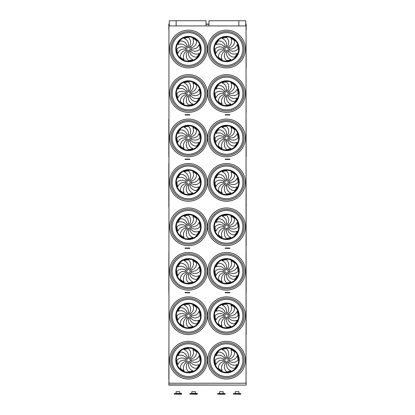 <?xml version="1.0" encoding="UTF-8"?>
<svg xmlns="http://www.w3.org/2000/svg" width="415" height="415" viewBox="0 0 415 415"><rect width="100%" height="100%" fill="white"/><g stroke="black" fill="none" stroke-linecap="round" stroke-linejoin="round"><path stroke-width="0.62" d="M246.054 383.221L168.947 383.221L168.947 25.927L246.054 25.927L246.054 383.221M225.667 292.793L229.91 292.793L229.91 292.456L225.184 292.456L225.184 292.793L225.667 292.793L225.667 292.456M185.095 292.793L185.095 292.456L189.821 292.456L189.821 292.793L185.095 292.793M186.553 248.346L185.095 248.346L185.095 248.004L189.339 248.004L189.339 248.346L186.553 248.346L186.553 248.004M225.667 248.346L229.91 248.346L229.91 248.004L225.184 248.004L225.184 248.346L225.667 248.346L225.667 248.004M225.667 114.997L229.91 114.997L229.91 114.654L225.184 114.654L225.184 114.997L225.667 114.997L225.667 114.654M225.667 159.443L229.91 159.443L229.91 159.106L225.184 159.106L225.184 159.443L225.667 159.443L225.667 159.106M186.553 159.443L185.095 159.443L185.095 159.106L189.339 159.106L189.339 159.443L186.553 159.443L186.553 159.106M186.553 114.997L185.095 114.997L185.095 114.654L189.339 114.654L189.339 114.997L186.553 114.997L186.553 114.654M245.716 24.06L246.183 24.06L246.183 29.486M169.289 24.06L168.822 24.06L168.822 29.486M246.054 112.958L246.054 118.389M246.183 201.861L246.183 207.287M246.183 290.759L246.054 296.191M168.947 379.658L168.822 385.089L246.183 385.089L168.822 384.887M246.054 379.658L246.183 384.887M168.947 67.78L168.947 30.098M246.188 67.837L246.054 30.093M188.467 50.729A1.696 1.696 0 0 0 189.935 48.181A1.696 1.696 0 0 0 186.999 48.181A1.696 1.696 0 0 0 188.467 50.729M187.222 46.62A6.547 6.547 0 0 0 180.359 40.924A11.464 11.464 0 0 0 177.874 44.644A6.547 6.547 0 0 1 186.392 47.279A2.713 2.713 0 0 1 187.222 46.62M188.239 46.324A2.713 2.713 0 0 1 189.292 46.444A6.547 6.547 0 0 0 188.467 37.568A11.464 11.464 0 0 0 184.078 38.439A6.547 6.547 0 0 1 188.239 46.324M190.22 46.957A2.713 2.713 0 0 1 190.879 47.787A6.547 6.547 0 0 0 196.575 40.924A11.464 11.464 0 0 0 192.856 38.439A6.547 6.547 0 0 1 190.22 46.957M191.17 48.804A2.713 2.713 0 0 1 191.05 49.857A6.547 6.547 0 0 0 199.931 49.032A11.464 11.464 0 0 0 199.06 44.644A6.547 6.547 0 0 1 191.17 48.804M190.537 50.786A2.713 2.713 0 0 1 189.712 51.444A6.547 6.547 0 0 0 196.575 57.14A11.464 11.464 0 0 0 199.06 53.421A6.547 6.547 0 0 1 190.537 50.786M188.69 51.735A2.713 2.713 0 0 1 187.642 51.616A6.547 6.547 0 0 0 188.467 60.497A11.464 11.464 0 0 0 192.856 59.625A6.547 6.547 0 0 1 188.69 51.735M186.714 51.102A2.713 2.713 0 0 1 186.055 50.277A6.547 6.547 0 0 0 180.359 57.14A11.464 11.464 0 0 0 184.078 59.625A6.547 6.547 0 0 1 186.714 51.102M185.759 49.255A2.713 2.713 0 0 1 185.879 48.207A6.547 6.547 0 0 0 177.003 49.032A11.464 11.464 0 0 0 177.874 53.421A6.547 6.547 0 0 1 185.759 49.255M226.538 50.729A1.696 1.696 0 0 0 228.006 48.181A1.696 1.696 0 0 0 225.07 48.181A1.696 1.696 0 0 0 226.538 50.729M225.293 46.62A6.547 6.547 0 0 0 218.43 40.924A11.464 11.464 0 0 0 215.945 44.644A6.547 6.547 0 0 1 224.463 47.279A2.713 2.713 0 0 1 225.293 46.62M226.31 46.324A2.713 2.713 0 0 1 227.363 46.444A6.547 6.547 0 0 0 226.538 37.568A11.464 11.464 0 0 0 222.15 38.439A6.547 6.547 0 0 1 226.31 46.324M228.292 46.957A2.713 2.713 0 0 1 228.95 47.787A6.547 6.547 0 0 0 234.646 40.924A11.464 11.464 0 0 0 230.927 38.439A6.547 6.547 0 0 1 228.292 46.957M229.241 48.804A2.713 2.713 0 0 1 229.122 49.857A6.547 6.547 0 0 0 238.003 49.032A11.464 11.464 0 0 0 237.131 44.644A6.547 6.547 0 0 1 229.241 48.804M228.608 50.786A2.713 2.713 0 0 1 227.783 51.444A6.547 6.547 0 0 0 234.646 57.14A11.464 11.464 0 0 0 237.131 53.421A6.547 6.547 0 0 1 228.608 50.786M226.761 51.735A2.713 2.713 0 0 1 225.713 51.616A6.547 6.547 0 0 0 226.538 60.497A11.464 11.464 0 0 0 230.927 59.625A6.547 6.547 0 0 1 226.761 51.735M224.785 51.102A2.713 2.713 0 0 1 224.126 50.277A6.547 6.547 0 0 0 218.43 57.14A11.464 11.464 0 0 0 222.15 59.625A6.547 6.547 0 0 1 224.785 51.102M223.83 49.255A2.713 2.713 0 0 1 223.95 48.207A6.547 6.547 0 0 0 215.074 49.032A11.464 11.464 0 0 0 215.945 53.421A6.547 6.547 0 0 1 223.83 49.255M226.538 66.54A17.508 17.508 0 0 0 241.701 40.276A17.508 17.508 0 0 0 211.375 40.276A17.508 17.508 0 0 0 226.538 66.54A17.508 17.508 0 0 1 211.375 40.276A17.508 17.508 0 0 1 241.701 40.276A17.508 17.508 0 0 1 226.538 66.54M188.467 66.54A17.508 17.508 0 0 0 203.63 40.276A17.508 17.508 0 0 0 173.304 40.276A17.508 17.508 0 0 0 188.467 66.54A17.508 17.508 0 0 1 173.304 40.276A17.508 17.508 0 0 1 203.63 40.276A17.508 17.508 0 0 1 188.467 66.54M168.947 112.424L168.947 74.55M246.121 112.346L246.054 74.544M188.467 95.18A1.696 1.696 0 0 0 189.935 92.633A1.696 1.696 0 0 0 186.999 92.633A1.696 1.696 0 0 0 188.467 95.18M187.222 91.072A6.547 6.547 0 0 0 180.359 85.376A11.464 11.464 0 0 0 177.874 89.095A6.547 6.547 0 0 1 186.392 91.731A2.713 2.713 0 0 1 187.222 91.072M188.239 90.776A2.713 2.713 0 0 1 189.292 90.895A6.547 6.547 0 0 0 188.467 82.02A11.464 11.464 0 0 0 184.078 82.891A6.547 6.547 0 0 1 188.239 90.776M190.22 91.409A2.713 2.713 0 0 1 190.879 92.239A6.547 6.547 0 0 0 196.575 85.376A11.464 11.464 0 0 0 192.856 82.891A6.547 6.547 0 0 1 190.22 91.409M191.17 93.256A2.713 2.713 0 0 1 191.05 94.309A6.547 6.547 0 0 0 199.931 93.484A11.464 11.464 0 0 0 199.06 89.095A6.547 6.547 0 0 1 191.17 93.256M190.537 95.237A2.713 2.713 0 0 1 189.712 95.896A6.547 6.547 0 0 0 196.575 101.587A11.464 11.464 0 0 0 199.06 97.867A6.547 6.547 0 0 1 190.537 95.237M188.69 96.187A2.713 2.713 0 0 1 187.642 96.067A6.547 6.547 0 0 0 188.467 104.948A11.464 11.464 0 0 0 192.856 104.072A6.547 6.547 0 0 1 188.69 96.187M186.714 95.554A2.713 2.713 0 0 1 186.055 94.724A6.547 6.547 0 0 0 180.359 101.587A11.464 11.464 0 0 0 184.078 104.072A6.547 6.547 0 0 1 186.714 95.554M185.759 93.707A2.713 2.713 0 0 1 185.879 92.654A6.547 6.547 0 0 0 177.003 93.484A11.464 11.464 0 0 0 177.874 97.867A6.547 6.547 0 0 1 185.759 93.707M226.538 95.18A1.696 1.696 0 0 0 228.006 92.633A1.696 1.696 0 0 0 225.07 92.633A1.696 1.696 0 0 0 226.538 95.18M225.293 91.072A6.547 6.547 0 0 0 218.43 85.376A11.464 11.464 0 0 0 215.945 89.095A6.547 6.547 0 0 1 224.463 91.731A2.713 2.713 0 0 1 225.293 91.072M226.31 90.776A2.713 2.713 0 0 1 227.363 90.895A6.547 6.547 0 0 0 226.538 82.02A11.464 11.464 0 0 0 222.15 82.891A6.547 6.547 0 0 1 226.31 90.776M228.292 91.409A2.713 2.713 0 0 1 228.95 92.239A6.547 6.547 0 0 0 234.646 85.376A11.464 11.464 0 0 0 230.927 82.891A6.547 6.547 0 0 1 228.292 91.409M229.241 93.256A2.713 2.713 0 0 1 229.122 94.309A6.547 6.547 0 0 0 238.003 93.484A11.464 11.464 0 0 0 237.131 89.095A6.547 6.547 0 0 1 229.241 93.256M228.608 95.237A2.713 2.713 0 0 1 227.783 95.896A6.547 6.547 0 0 0 234.646 101.587A11.464 11.464 0 0 0 237.131 97.867A6.547 6.547 0 0 1 228.608 95.237M226.761 96.187A2.713 2.713 0 0 1 225.713 96.067A6.547 6.547 0 0 0 226.538 104.948A11.464 11.464 0 0 0 230.927 104.072A6.547 6.547 0 0 1 226.761 96.187M224.785 95.554A2.713 2.713 0 0 1 224.126 94.724A6.547 6.547 0 0 0 218.43 101.587A11.464 11.464 0 0 0 222.15 104.072A6.547 6.547 0 0 1 224.785 95.554M223.83 93.707A2.713 2.713 0 0 1 223.95 92.654A6.547 6.547 0 0 0 215.074 93.484A11.464 11.464 0 0 0 215.945 97.867A6.547 6.547 0 0 1 223.83 93.707M226.538 110.992A17.508 17.508 0 0 0 241.701 84.727A17.508 17.508 0 0 0 211.375 84.727A17.508 17.508 0 0 0 226.538 110.992A17.508 17.508 0 0 1 211.375 84.727A17.508 17.508 0 0 1 241.701 84.727A17.508 17.508 0 0 1 226.538 110.992M188.467 110.992A17.508 17.508 0 0 0 203.63 84.727A17.508 17.508 0 0 0 173.304 84.727A17.508 17.508 0 0 0 188.467 110.992A17.508 17.508 0 0 1 173.304 84.727A17.508 17.508 0 0 1 203.63 84.727A17.508 17.508 0 0 1 188.467 110.992M168.812 156.73L168.812 119.126L168.947 156.678M246.121 119.069L246.188 156.735L246.054 119.183M188.467 139.627A1.696 1.696 0 0 0 189.935 137.085A1.696 1.696 0 0 0 186.999 137.085A1.696 1.696 0 0 0 188.467 139.627M187.222 135.518A6.547 6.547 0 0 0 180.359 129.828A11.464 11.464 0 0 0 177.874 133.547A6.547 6.547 0 0 1 186.392 136.177A2.713 2.713 0 0 1 187.222 135.518M188.239 135.228A2.713 2.713 0 0 1 189.292 135.347A6.547 6.547 0 0 0 188.467 126.466A11.464 11.464 0 0 0 184.078 127.338A6.547 6.547 0 0 1 188.239 135.228M190.22 135.861A2.713 2.713 0 0 1 190.879 136.691A6.547 6.547 0 0 0 196.575 129.828A11.464 11.464 0 0 0 192.856 127.338A6.547 6.547 0 0 1 190.22 135.861M191.17 137.707A2.713 2.713 0 0 1 191.05 138.76A6.547 6.547 0 0 0 199.931 137.93A11.464 11.464 0 0 0 199.06 133.547A6.547 6.547 0 0 1 191.17 137.707M190.537 139.684A2.713 2.713 0 0 1 189.712 140.343A6.547 6.547 0 0 0 196.575 146.038A11.464 11.464 0 0 0 199.06 142.319A6.547 6.547 0 0 1 190.537 139.684M188.69 140.638A2.713 2.713 0 0 1 187.642 140.519A6.547 6.547 0 0 0 188.467 149.395A11.464 11.464 0 0 0 192.856 148.523A6.547 6.547 0 0 1 188.69 140.638M186.714 140.005A2.713 2.713 0 0 1 186.055 139.175A6.547 6.547 0 0 0 180.359 146.038A11.464 11.464 0 0 0 184.078 148.523A6.547 6.547 0 0 1 186.714 140.005M185.759 138.159A2.713 2.713 0 0 1 185.879 137.106A6.547 6.547 0 0 0 177.003 137.93A11.464 11.464 0 0 0 177.874 142.319A6.547 6.547 0 0 1 185.759 138.159M226.538 139.627A1.696 1.696 0 0 0 228.006 137.085A1.696 1.696 0 0 0 225.07 137.085A1.696 1.696 0 0 0 226.538 139.627M225.293 135.518A6.547 6.547 0 0 0 218.43 129.828A11.464 11.464 0 0 0 215.945 133.547A6.547 6.547 0 0 1 224.463 136.177A2.713 2.713 0 0 1 225.293 135.518M226.31 135.228A2.713 2.713 0 0 1 227.363 135.347A6.547 6.547 0 0 0 226.538 126.466A11.464 11.464 0 0 0 222.15 127.338A6.547 6.547 0 0 1 226.31 135.228M228.292 135.861A2.713 2.713 0 0 1 228.95 136.691A6.547 6.547 0 0 0 234.646 129.828A11.464 11.464 0 0 0 230.927 127.338A6.547 6.547 0 0 1 228.292 135.861M229.241 137.707A2.713 2.713 0 0 1 229.122 138.76A6.547 6.547 0 0 0 238.003 137.93A11.464 11.464 0 0 0 237.131 133.547A6.547 6.547 0 0 1 229.241 137.707M228.608 139.684A2.713 2.713 0 0 1 227.783 140.343A6.547 6.547 0 0 0 234.646 146.038A11.464 11.464 0 0 0 237.131 142.319A6.547 6.547 0 0 1 228.608 139.684M226.761 140.638A2.713 2.713 0 0 1 225.713 140.519A6.547 6.547 0 0 0 226.538 149.395A11.464 11.464 0 0 0 230.927 148.523A6.547 6.547 0 0 1 226.761 140.638M224.785 140.005A2.713 2.713 0 0 1 224.126 139.175A6.547 6.547 0 0 0 218.43 146.038A11.464 11.464 0 0 0 222.15 148.523A6.547 6.547 0 0 1 224.785 140.005M223.83 138.159A2.713 2.713 0 0 1 223.95 137.106A6.547 6.547 0 0 0 215.074 137.93A11.464 11.464 0 0 0 215.945 142.319A6.547 6.547 0 0 1 223.83 138.159M226.538 155.438A17.508 17.508 0 0 1 211.375 129.179A17.508 17.508 0 0 1 241.701 129.179A17.508 17.508 0 0 1 226.538 155.438M188.467 155.438A17.508 17.508 0 0 1 173.304 129.179A17.508 17.508 0 0 1 203.63 129.179A17.508 17.508 0 0 1 188.467 155.438M168.812 201.182L168.812 163.577L168.947 201.13M246.188 201.187L246.054 163.448M188.467 184.078A1.696 1.696 0 0 0 189.935 181.537A1.696 1.696 0 0 0 186.999 181.537A1.696 1.696 0 0 0 188.467 184.078M187.222 179.97A6.547 6.547 0 0 0 180.359 174.274A11.464 11.464 0 0 0 177.874 177.994A6.547 6.547 0 0 1 186.392 180.629A2.713 2.713 0 0 1 187.222 179.97M188.239 179.679A2.713 2.713 0 0 1 189.292 179.799A6.547 6.547 0 0 0 188.467 170.918A11.464 11.464 0 0 0 184.078 171.789A6.547 6.547 0 0 1 188.239 179.679M190.22 180.312A2.713 2.713 0 0 1 190.879 181.137A6.547 6.547 0 0 0 196.575 174.274A11.464 11.464 0 0 0 192.856 171.789A6.547 6.547 0 0 1 190.22 180.312M191.17 182.154A2.713 2.713 0 0 1 191.05 183.207A6.547 6.547 0 0 0 199.931 182.382A11.464 11.464 0 0 0 199.06 177.994A6.547 6.547 0 0 1 191.17 182.154M190.537 184.136A2.713 2.713 0 0 1 189.712 184.794A6.547 6.547 0 0 0 196.575 190.49A11.464 11.464 0 0 0 199.06 186.771A6.547 6.547 0 0 1 190.537 184.136M188.69 185.085A2.713 2.713 0 0 1 187.642 184.966A6.547 6.547 0 0 0 188.467 193.847A11.464 11.464 0 0 0 192.856 192.975A6.547 6.547 0 0 1 188.69 185.085M186.714 184.457A2.713 2.713 0 0 1 186.055 183.627A6.547 6.547 0 0 0 180.359 190.49A11.464 11.464 0 0 0 184.078 192.975A6.547 6.547 0 0 1 186.714 184.457M185.759 182.61A2.713 2.713 0 0 1 185.879 181.557A6.547 6.547 0 0 0 177.003 182.382A11.464 11.464 0 0 0 177.874 186.771A6.547 6.547 0 0 1 185.759 182.61M226.538 184.078A1.696 1.696 0 0 0 228.006 181.537A1.696 1.696 0 0 0 225.07 181.537A1.696 1.696 0 0 0 226.538 184.078M225.293 179.97A6.547 6.547 0 0 0 218.43 174.274A11.464 11.464 0 0 0 215.945 177.994A6.547 6.547 0 0 1 224.463 180.629A2.713 2.713 0 0 1 225.293 179.97M226.31 179.679A2.713 2.713 0 0 1 227.363 179.799A6.547 6.547 0 0 0 226.538 170.918A11.464 11.464 0 0 0 222.15 171.789A6.547 6.547 0 0 1 226.31 179.679M228.292 180.312A2.713 2.713 0 0 1 228.95 181.137A6.547 6.547 0 0 0 234.646 174.274A11.464 11.464 0 0 0 230.927 171.789A6.547 6.547 0 0 1 228.292 180.312M229.241 182.154A2.713 2.713 0 0 1 229.122 183.207A6.547 6.547 0 0 0 238.003 182.382A11.464 11.464 0 0 0 237.131 177.994A6.547 6.547 0 0 1 229.241 182.154M228.608 184.136A2.713 2.713 0 0 1 227.783 184.794A6.547 6.547 0 0 0 234.646 190.49A11.464 11.464 0 0 0 237.131 186.771A6.547 6.547 0 0 1 228.608 184.136M226.761 185.085A2.713 2.713 0 0 1 225.713 184.966A6.547 6.547 0 0 0 226.538 193.847A11.464 11.464 0 0 0 230.927 192.975A6.547 6.547 0 0 1 226.761 185.085M224.785 184.457A2.713 2.713 0 0 1 224.126 183.627A6.547 6.547 0 0 0 218.43 190.49A11.464 11.464 0 0 0 222.15 192.975A6.547 6.547 0 0 1 224.785 184.457M223.83 182.61A2.713 2.713 0 0 1 223.95 181.557A6.547 6.547 0 0 0 215.074 182.382A11.464 11.464 0 0 0 215.945 186.771A6.547 6.547 0 0 1 223.83 182.61M226.538 199.89A17.508 17.508 0 0 1 211.375 173.626A17.508 17.508 0 0 1 241.701 173.626A17.508 17.508 0 0 1 226.538 199.89M188.467 199.89A17.508 17.508 0 0 1 173.304 173.626A17.508 17.508 0 0 1 203.63 173.626A17.508 17.508 0 0 1 188.467 199.89M168.947 245.581L168.947 207.894M246.121 207.967L246.188 245.639L246.054 208.086M188.467 228.53A1.696 1.696 0 0 0 189.935 225.983A1.696 1.696 0 0 0 186.999 225.983A1.696 1.696 0 0 0 188.467 228.53M187.222 224.422A6.547 6.547 0 0 0 180.359 218.726A11.464 11.464 0 0 0 177.874 222.445A6.547 6.547 0 0 1 186.392 225.08A2.713 2.713 0 0 1 187.222 224.422M188.239 224.126A2.713 2.713 0 0 1 189.292 224.245A6.547 6.547 0 0 0 188.467 215.369A11.464 11.464 0 0 0 184.078 216.241A6.547 6.547 0 0 1 188.239 224.126M190.22 224.759A2.713 2.713 0 0 1 190.879 225.589A6.547 6.547 0 0 0 196.575 218.726A11.464 11.464 0 0 0 192.856 216.241A6.547 6.547 0 0 1 190.22 224.759M191.17 226.606A2.713 2.713 0 0 1 191.05 227.659A6.547 6.547 0 0 0 199.931 226.834A11.464 11.464 0 0 0 199.06 222.445A6.547 6.547 0 0 1 191.17 226.606M190.537 228.587A2.713 2.713 0 0 1 189.712 229.246A6.547 6.547 0 0 0 196.575 234.942A11.464 11.464 0 0 0 199.06 231.222A6.547 6.547 0 0 1 190.537 228.587M188.69 229.537A2.713 2.713 0 0 1 187.642 229.417A6.547 6.547 0 0 0 188.467 238.298A11.464 11.464 0 0 0 192.856 237.427A6.547 6.547 0 0 1 188.69 229.537M186.714 228.904A2.713 2.713 0 0 1 186.055 228.079A6.547 6.547 0 0 0 180.359 234.942A11.464 11.464 0 0 0 184.078 237.427A6.547 6.547 0 0 1 186.714 228.904M185.759 227.057A2.713 2.713 0 0 1 185.879 226.004A6.547 6.547 0 0 0 177.003 226.834A11.464 11.464 0 0 0 177.874 231.222A6.547 6.547 0 0 1 185.759 227.057M226.538 228.53A1.696 1.696 0 0 0 228.006 225.983A1.696 1.696 0 0 0 225.07 225.983A1.696 1.696 0 0 0 226.538 228.53M225.293 224.422A6.547 6.547 0 0 0 218.43 218.726A11.464 11.464 0 0 0 215.945 222.445A6.547 6.547 0 0 1 224.463 225.08A2.713 2.713 0 0 1 225.293 224.422M226.31 224.126A2.713 2.713 0 0 1 227.363 224.245A6.547 6.547 0 0 0 226.538 215.369A11.464 11.464 0 0 0 222.15 216.241A6.547 6.547 0 0 1 226.31 224.126M228.292 224.759A2.713 2.713 0 0 1 228.95 225.589A6.547 6.547 0 0 0 234.646 218.726A11.464 11.464 0 0 0 230.927 216.241A6.547 6.547 0 0 1 228.292 224.759M229.241 226.606A2.713 2.713 0 0 1 229.122 227.659A6.547 6.547 0 0 0 238.003 226.834A11.464 11.464 0 0 0 237.131 222.445A6.547 6.547 0 0 1 229.241 226.606M228.608 228.587A2.713 2.713 0 0 1 227.783 229.246A6.547 6.547 0 0 0 234.646 234.942A11.464 11.464 0 0 0 237.131 231.222A6.547 6.547 0 0 1 228.608 228.587M226.761 229.537A2.713 2.713 0 0 1 225.713 229.417A6.547 6.547 0 0 0 226.538 238.298A11.464 11.464 0 0 0 230.927 237.427A6.547 6.547 0 0 1 226.761 229.537M224.785 228.904A2.713 2.713 0 0 1 224.126 228.079A6.547 6.547 0 0 0 218.43 234.942A11.464 11.464 0 0 0 222.15 237.427A6.547 6.547 0 0 1 224.785 228.904M223.83 227.057A2.713 2.713 0 0 1 223.95 226.004A6.547 6.547 0 0 0 215.074 226.834A11.464 11.464 0 0 0 215.945 231.222A6.547 6.547 0 0 1 223.83 227.057M226.538 244.342A17.508 17.508 0 0 1 211.375 218.077A17.508 17.508 0 0 1 241.701 218.077A17.508 17.508 0 0 1 226.538 244.342M188.467 244.342A17.508 17.508 0 0 1 173.304 218.077A17.508 17.508 0 0 1 203.63 218.077A17.508 17.508 0 0 1 188.467 244.342M168.812 290.08L168.879 252.507L168.947 290.22M246.121 252.419L246.188 290.085L246.054 252.533M188.467 272.977A1.696 1.696 0 0 0 189.935 270.435A1.696 1.696 0 0 0 186.999 270.435A1.696 1.696 0 0 0 188.467 272.977M187.222 268.868A6.547 6.547 0 0 0 180.359 263.177A11.464 11.464 0 0 0 177.874 266.897A6.547 6.547 0 0 1 186.392 269.527A2.713 2.713 0 0 1 187.222 268.868M188.239 268.578A2.713 2.713 0 0 1 189.292 268.697A6.547 6.547 0 0 0 188.467 259.816A11.464 11.464 0 0 0 184.078 260.693A6.547 6.547 0 0 1 188.239 268.578M190.22 269.211A2.713 2.713 0 0 1 190.879 270.041A6.547 6.547 0 0 0 196.575 263.177A11.464 11.464 0 0 0 192.856 260.693A6.547 6.547 0 0 1 190.22 269.211M191.17 271.057A2.713 2.713 0 0 1 191.05 272.11A6.547 6.547 0 0 0 199.931 271.28A11.464 11.464 0 0 0 199.06 266.897A6.547 6.547 0 0 1 191.17 271.057M190.537 273.034A2.713 2.713 0 0 1 189.712 273.698A6.547 6.547 0 0 0 196.575 279.388A11.464 11.464 0 0 0 199.06 275.669A6.547 6.547 0 0 1 190.537 273.034M188.69 273.988A2.713 2.713 0 0 1 187.642 273.869A6.547 6.547 0 0 0 188.467 282.75A11.464 11.464 0 0 0 192.856 281.873A6.547 6.547 0 0 1 188.69 273.988M186.714 273.355A2.713 2.713 0 0 1 186.055 272.525A6.547 6.547 0 0 0 180.359 279.388A11.464 11.464 0 0 0 184.078 281.873A6.547 6.547 0 0 1 186.714 273.355M185.759 271.509A2.713 2.713 0 0 1 185.879 270.456A6.547 6.547 0 0 0 177.003 271.28A11.464 11.464 0 0 0 177.874 275.669A6.547 6.547 0 0 1 185.759 271.509M226.538 272.977A1.696 1.696 0 0 0 228.006 270.435A1.696 1.696 0 0 0 225.07 270.435A1.696 1.696 0 0 0 226.538 272.977M225.293 268.868A6.547 6.547 0 0 0 218.43 263.177A11.464 11.464 0 0 0 215.945 266.897A6.547 6.547 0 0 1 224.463 269.527A2.713 2.713 0 0 1 225.293 268.868M226.31 268.578A2.713 2.713 0 0 1 227.363 268.697A6.547 6.547 0 0 0 226.538 259.816A11.464 11.464 0 0 0 222.15 260.693A6.547 6.547 0 0 1 226.31 268.578M228.292 269.211A2.713 2.713 0 0 1 228.95 270.041A6.547 6.547 0 0 0 234.646 263.177A11.464 11.464 0 0 0 230.927 260.693A6.547 6.547 0 0 1 228.292 269.211M229.241 271.057A2.713 2.713 0 0 1 229.122 272.11A6.547 6.547 0 0 0 238.003 271.28A11.464 11.464 0 0 0 237.131 266.897A6.547 6.547 0 0 1 229.241 271.057M228.608 273.034A2.713 2.713 0 0 1 227.783 273.698A6.547 6.547 0 0 0 234.646 279.388A11.464 11.464 0 0 0 237.131 275.669A6.547 6.547 0 0 1 228.608 273.034M226.761 273.988A2.713 2.713 0 0 1 225.713 273.869A6.547 6.547 0 0 0 226.538 282.75A11.464 11.464 0 0 0 230.927 281.873A6.547 6.547 0 0 1 226.761 273.988M224.785 273.355A2.713 2.713 0 0 1 224.126 272.525A6.547 6.547 0 0 0 218.43 279.388A11.464 11.464 0 0 0 222.15 281.873A6.547 6.547 0 0 1 224.785 273.355M223.83 271.509A2.713 2.713 0 0 1 223.95 270.456A6.547 6.547 0 0 0 215.074 271.28A11.464 11.464 0 0 0 215.945 275.669A6.547 6.547 0 0 1 223.83 271.509M226.538 288.793A17.508 17.508 0 0 1 211.375 262.529A17.508 17.508 0 0 1 241.701 262.529A17.508 17.508 0 0 1 226.538 288.793M188.467 288.793A17.508 17.508 0 0 1 173.304 262.529A17.508 17.508 0 0 1 203.63 262.529A17.508 17.508 0 0 1 188.467 288.793M168.947 334.48L168.947 296.792M246.121 296.865L246.188 334.537L246.054 296.984M188.467 317.428A1.696 1.696 0 0 0 189.935 314.886A1.696 1.696 0 0 0 186.999 314.886A1.696 1.696 0 0 0 188.467 317.428M187.222 313.32A6.547 6.547 0 0 0 180.359 307.624A11.464 11.464 0 0 0 177.874 311.343A6.547 6.547 0 0 1 186.392 313.979A2.713 2.713 0 0 1 187.222 313.32M188.239 313.029A2.713 2.713 0 0 1 189.292 313.149A6.547 6.547 0 0 0 188.467 304.268A11.464 11.464 0 0 0 184.078 305.139A6.547 6.547 0 0 1 188.239 313.029M190.22 313.662A2.713 2.713 0 0 1 190.879 314.487A6.547 6.547 0 0 0 196.575 307.624A11.464 11.464 0 0 0 192.856 305.139A6.547 6.547 0 0 1 190.22 313.662M191.17 315.509A2.713 2.713 0 0 1 191.05 316.557A6.547 6.547 0 0 0 199.931 315.732A11.464 11.464 0 0 0 199.06 311.343A6.547 6.547 0 0 1 191.17 315.509M190.537 317.485A2.713 2.713 0 0 1 189.712 318.144A6.547 6.547 0 0 0 196.575 323.84A11.464 11.464 0 0 0 199.06 320.121A6.547 6.547 0 0 1 190.537 317.485M188.69 318.44A2.713 2.713 0 0 1 187.642 318.321A6.547 6.547 0 0 0 188.467 327.196A11.464 11.464 0 0 0 192.856 326.325A6.547 6.547 0 0 1 188.69 318.44M186.714 317.807A2.713 2.713 0 0 1 186.055 316.977A6.547 6.547 0 0 0 180.359 323.84A11.464 11.464 0 0 0 184.078 326.325A6.547 6.547 0 0 1 186.714 317.807M185.759 315.96A2.713 2.713 0 0 1 185.879 314.907A6.547 6.547 0 0 0 177.003 315.732A11.464 11.464 0 0 0 177.874 320.121A6.547 6.547 0 0 1 185.759 315.96M226.538 317.428A1.696 1.696 0 0 0 228.006 314.886A1.696 1.696 0 0 0 225.07 314.886A1.696 1.696 0 0 0 226.538 317.428M225.293 313.32A6.547 6.547 0 0 0 218.43 307.624A11.464 11.464 0 0 0 215.945 311.343A6.547 6.547 0 0 1 224.463 313.979A2.713 2.713 0 0 1 225.293 313.32M226.31 313.029A2.713 2.713 0 0 1 227.363 313.149A6.547 6.547 0 0 0 226.538 304.268A11.464 11.464 0 0 0 222.15 305.139A6.547 6.547 0 0 1 226.31 313.029M228.292 313.662A2.713 2.713 0 0 1 228.95 314.487A6.547 6.547 0 0 0 234.646 307.624A11.464 11.464 0 0 0 230.927 305.139A6.547 6.547 0 0 1 228.292 313.662M229.241 315.509A2.713 2.713 0 0 1 229.122 316.557A6.547 6.547 0 0 0 238.003 315.732A11.464 11.464 0 0 0 237.131 311.343A6.547 6.547 0 0 1 229.241 315.509M228.608 317.485A2.713 2.713 0 0 1 227.783 318.144A6.547 6.547 0 0 0 234.646 323.84A11.464 11.464 0 0 0 237.131 320.121A6.547 6.547 0 0 1 228.608 317.485M226.761 318.44A2.713 2.713 0 0 1 225.713 318.321A6.547 6.547 0 0 0 226.538 327.196A11.464 11.464 0 0 0 230.927 326.325A6.547 6.547 0 0 1 226.761 318.44M224.785 317.807A2.713 2.713 0 0 1 224.126 316.977A6.547 6.547 0 0 0 218.43 323.84A11.464 11.464 0 0 0 222.15 326.325A6.547 6.547 0 0 1 224.785 317.807M223.83 315.96A2.713 2.713 0 0 1 223.95 314.907A6.547 6.547 0 0 0 215.074 315.732A11.464 11.464 0 0 0 215.945 320.121A6.547 6.547 0 0 1 223.83 315.96M226.538 333.24A17.508 17.508 0 0 1 211.375 306.981A17.508 17.508 0 0 1 241.701 306.981A17.508 17.508 0 0 1 226.538 333.24M188.467 333.24A17.508 17.508 0 0 1 173.304 306.981A17.508 17.508 0 0 1 203.63 306.981A17.508 17.508 0 0 1 188.467 333.24M208.968 25.927L208.968 20.75L245.716 20.75L245.716 25.927M176.147 25.927L176.147 20.75L169.289 20.75L169.289 25.927M238.853 20.75L238.853 25.927M176.147 20.75L206.037 20.75L206.037 25.927M223.83 360.407A2.713 2.713 0 0 1 223.95 359.359A6.547 6.547 0 0 0 215.074 360.184A11.464 11.464 0 0 0 215.945 364.572A6.547 6.547 0 0 1 223.83 360.407M224.785 362.254A2.713 2.713 0 0 1 224.126 361.429A6.547 6.547 0 0 0 218.43 368.292A11.464 11.464 0 0 0 222.15 370.777A6.547 6.547 0 0 1 224.785 362.254M226.761 362.886A2.713 2.713 0 0 1 225.713 362.767A6.547 6.547 0 0 0 226.538 371.648A11.464 11.464 0 0 0 230.927 370.777A6.547 6.547 0 0 1 226.761 362.886M228.608 361.937A2.713 2.713 0 0 1 227.783 362.596A6.547 6.547 0 0 0 234.646 368.292A11.464 11.464 0 0 0 237.131 364.572A6.547 6.547 0 0 1 228.608 361.937M229.241 359.955A2.713 2.713 0 0 1 229.122 361.009A6.547 6.547 0 0 0 238.003 360.184A11.464 11.464 0 0 0 237.131 355.795A6.547 6.547 0 0 1 229.241 359.955M228.292 358.109A2.713 2.713 0 0 1 228.95 358.939A6.547 6.547 0 0 0 234.646 352.076A11.464 11.464 0 0 0 230.927 349.591A6.547 6.547 0 0 1 228.292 358.109M226.31 357.476A2.713 2.713 0 0 1 227.363 357.595A6.547 6.547 0 0 0 226.538 348.719A11.464 11.464 0 0 0 222.15 349.591A6.547 6.547 0 0 1 226.31 357.476M225.293 357.772A6.547 6.547 0 0 0 218.43 352.076A11.464 11.464 0 0 0 215.945 355.795A6.547 6.547 0 0 1 224.463 358.43A2.713 2.713 0 0 1 225.293 357.772M226.538 361.88A1.696 1.696 0 0 0 228.006 359.333A1.696 1.696 0 0 0 225.07 359.333A1.696 1.696 0 0 0 226.538 361.88M185.759 360.407A2.713 2.713 0 0 1 185.879 359.359A6.547 6.547 0 0 0 177.003 360.184A11.464 11.464 0 0 0 177.874 364.572A6.547 6.547 0 0 1 185.759 360.407M186.714 362.254A2.713 2.713 0 0 1 186.055 361.429A6.547 6.547 0 0 0 180.359 368.292A11.464 11.464 0 0 0 184.078 370.777A6.547 6.547 0 0 1 186.714 362.254M188.69 362.886A2.713 2.713 0 0 1 187.642 362.767A6.547 6.547 0 0 0 188.467 371.648A11.464 11.464 0 0 0 192.856 370.777A6.547 6.547 0 0 1 188.69 362.886M190.537 361.937A2.713 2.713 0 0 1 189.712 362.596A6.547 6.547 0 0 0 196.575 368.292A11.464 11.464 0 0 0 199.06 364.572A6.547 6.547 0 0 1 190.537 361.937M191.17 359.955A2.713 2.713 0 0 1 191.05 361.009A6.547 6.547 0 0 0 199.931 360.184A11.464 11.464 0 0 0 199.06 355.795A6.547 6.547 0 0 1 191.17 359.955M190.22 358.109A2.713 2.713 0 0 1 190.879 358.939A6.547 6.547 0 0 0 196.575 352.076A11.464 11.464 0 0 0 192.856 349.591A6.547 6.547 0 0 1 190.22 358.109M188.239 357.476A2.713 2.713 0 0 1 189.292 357.595A6.547 6.547 0 0 0 188.467 348.719A11.464 11.464 0 0 0 184.078 349.591A6.547 6.547 0 0 1 188.239 357.476M187.222 357.772A6.547 6.547 0 0 0 180.359 352.076A11.464 11.464 0 0 0 177.874 355.795A6.547 6.547 0 0 1 186.392 358.43A2.713 2.713 0 0 1 187.222 357.772M188.467 361.88A1.696 1.696 0 0 0 189.935 359.333A1.696 1.696 0 0 0 186.999 359.333A1.696 1.696 0 0 0 188.467 361.88M226.538 377.692A17.508 17.508 0 0 1 211.375 351.427A17.508 17.508 0 0 1 241.701 351.427A17.508 17.508 0 0 1 226.538 377.692A17.508 17.508 0 0 1 211.375 351.427A17.508 17.508 0 0 1 241.701 351.427A17.508 17.508 0 0 1 226.538 377.692M188.467 377.692A17.508 17.508 0 0 1 173.304 351.427A17.508 17.508 0 0 1 203.63 351.427A17.508 17.508 0 0 1 188.467 377.692A17.508 17.508 0 0 1 173.304 351.427A17.508 17.508 0 0 1 203.63 351.427A17.508 17.508 0 0 1 188.467 377.692M168.812 378.983L168.947 341.436M246.054 379.123L246.054 341.249M168.822 290.759L168.947 296.191M168.822 201.861L168.822 207.287M168.947 112.958L168.947 118.389M208.968 24.06L206.037 24.06M229.282 292.793L229.282 292.456M228.452 292.793L228.452 292.456M186.553 292.793L186.553 292.456M189.339 292.793L189.339 292.456M185.723 292.793L185.723 292.456M185.723 248.346L185.723 248.004M189.339 248.004L189.821 248.004L189.821 248.346L189.339 248.346M229.282 248.346L229.282 248.004M228.452 248.346L228.452 248.004M229.282 114.997L229.282 114.654M228.452 114.997L228.452 114.654M229.282 159.443L229.282 159.106M228.452 159.443L228.452 159.106M185.723 159.443L185.723 159.106M189.339 159.106L189.821 159.106L189.821 159.443L189.339 159.443M185.723 114.997L185.723 114.654M189.339 114.654L189.821 114.654L189.821 114.997L189.339 114.997M197.343 393.57L189.878 393.57L197.177 393.399L197.177 394.25L189.878 394.079L197.343 394.079M195.444 393.399L191.782 393.399L195.444 393.399L195.444 391.703L191.782 391.703L191.782 393.399M181.656 393.57L174.191 393.57L181.49 393.399L181.49 394.25L174.191 394.079L181.656 394.079M240.809 394.079L240.809 393.57L233.344 393.57L233.344 394.079L240.643 394.25L233.344 394.079M233.344 393.57L240.809 393.57M225.122 394.079L225.122 393.57L217.657 393.57L217.657 394.079L224.956 394.25L217.657 394.079M217.657 393.57L225.122 393.57M219.561 394.25L224.956 394.25M176.095 393.399L176.095 391.703L179.757 391.703L179.757 393.399M235.248 393.399L235.248 391.703L238.91 391.703L238.91 393.399M219.561 393.399L219.561 391.703L223.223 391.703L223.223 393.399M188.467 67.899A18.867 18.867 0 0 1 172.126 39.601A18.867 18.867 0 0 1 204.803 39.601A18.867 18.867 0 0 1 188.467 67.899M226.538 67.899A18.867 18.867 0 0 1 210.198 39.601A18.867 18.867 0 0 1 242.874 39.601A18.867 18.867 0 0 1 226.538 67.899M188.467 112.346A18.867 18.867 0 0 1 172.126 84.048A18.867 18.867 0 0 1 204.803 84.048A18.867 18.867 0 0 1 188.467 112.346M226.538 112.346A18.867 18.867 0 0 1 210.198 84.048A18.867 18.867 0 0 1 242.874 84.048A18.867 18.867 0 0 1 226.538 112.346M188.467 156.797A18.867 18.867 0 0 1 172.126 128.5A18.867 18.867 0 0 1 204.803 128.5A18.867 18.867 0 0 1 188.467 156.797M226.538 156.797A18.867 18.867 0 0 1 210.198 128.5A18.867 18.867 0 0 1 242.874 128.5A18.867 18.867 0 0 1 226.538 156.797M188.467 201.249A18.867 18.867 0 0 1 172.126 172.951A18.867 18.867 0 0 1 204.803 172.951A18.867 18.867 0 0 1 188.467 201.249M226.538 201.249A18.867 18.867 0 0 1 210.198 172.951A18.867 18.867 0 0 1 242.874 172.951A18.867 18.867 0 0 1 226.538 201.249M188.467 245.701A18.867 18.867 0 0 1 172.126 217.398A18.867 18.867 0 0 1 204.803 217.398A18.867 18.867 0 0 1 188.467 245.701M226.538 245.701A18.867 18.867 0 0 1 210.198 217.398A18.867 18.867 0 0 1 242.874 217.398A18.867 18.867 0 0 1 226.538 245.701M188.467 290.147A18.867 18.867 0 0 1 172.126 261.849A18.867 18.867 0 0 1 204.803 261.849A18.867 18.867 0 0 1 188.467 290.147M226.538 290.147A18.867 18.867 0 0 1 210.198 261.849A18.867 18.867 0 0 1 242.874 261.849A18.867 18.867 0 0 1 226.538 290.147M188.467 334.599A18.867 18.867 0 0 1 172.126 306.301A18.867 18.867 0 0 1 204.803 306.301A18.867 18.867 0 0 1 188.467 334.599M226.538 334.599A18.867 18.867 0 0 1 210.198 306.301A18.867 18.867 0 0 1 242.874 306.301A18.867 18.867 0 0 1 226.538 334.599M226.538 379.051A18.867 18.867 0 0 1 210.198 350.748A18.867 18.867 0 0 1 242.874 350.748A18.867 18.867 0 0 1 226.538 379.051M188.467 379.051A18.867 18.867 0 0 1 172.126 350.748A18.867 18.867 0 0 1 204.803 350.748A18.867 18.867 0 0 1 188.467 379.051M246.183 24.262L245.716 24.262M208.968 24.262L206.037 24.262M169.289 24.262L168.822 24.262M246.054 67.78L246.054 30.285M188.467 61.711A12.678 12.678 0 0 1 177.485 42.693A12.678 12.678 0 0 1 199.449 42.693A12.678 12.678 0 0 1 188.467 61.711M188.467 61.176A12.144 12.144 0 0 0 198.982 42.958A12.144 12.144 0 0 0 177.952 42.958A12.144 12.144 0 0 0 188.467 61.176M226.538 61.711A12.678 12.678 0 0 1 215.556 42.693A12.678 12.678 0 0 1 237.52 42.693A12.678 12.678 0 0 1 226.538 61.711M226.538 61.176A12.144 12.144 0 0 0 237.053 42.958A12.144 12.144 0 0 0 216.023 42.958A12.144 12.144 0 0 0 226.538 61.176M226.538 65.378A16.351 16.351 0 0 0 242.884 49.032A16.351 16.351 0 0 0 226.538 32.681A16.351 16.351 0 0 0 210.187 49.032A16.351 16.351 0 0 0 226.538 65.378M188.467 65.378A16.351 16.351 0 0 0 204.813 49.032A16.351 16.351 0 0 0 188.467 32.681A16.351 16.351 0 0 0 172.116 49.032A16.351 16.351 0 0 0 188.467 65.378M246.054 112.232L246.054 74.736M188.467 106.162A12.678 12.678 0 0 1 177.485 87.14A12.678 12.678 0 0 1 199.449 87.14A12.678 12.678 0 0 1 188.467 106.162M188.467 105.628A12.144 12.144 0 0 0 198.982 87.409A12.144 12.144 0 0 0 177.952 87.409A12.144 12.144 0 0 0 188.467 105.628M226.538 106.162A12.678 12.678 0 0 1 215.556 87.14A12.678 12.678 0 0 1 237.52 87.14A12.678 12.678 0 0 1 226.538 106.162M226.538 105.628A12.144 12.144 0 0 0 237.053 87.409A12.144 12.144 0 0 0 216.023 87.409A12.144 12.144 0 0 0 226.538 105.628M226.538 109.83A16.351 16.351 0 0 0 242.884 93.484A16.351 16.351 0 0 0 226.538 77.133A16.351 16.351 0 0 0 210.187 93.484A16.351 16.351 0 0 0 226.538 109.83M188.467 109.83A16.351 16.351 0 0 0 204.813 93.484A16.351 16.351 0 0 0 188.467 77.133A16.351 16.351 0 0 0 172.116 93.484A16.351 16.351 0 0 0 188.467 109.83M188.467 150.614A12.678 12.678 0 0 1 177.485 131.591A12.678 12.678 0 0 1 199.449 131.591A12.678 12.678 0 0 1 188.467 150.614M188.467 150.074A12.144 12.144 0 0 0 198.982 131.861A12.144 12.144 0 0 0 177.952 131.861A12.144 12.144 0 0 0 188.467 150.074M226.538 150.614A12.678 12.678 0 0 1 215.556 131.591A12.678 12.678 0 0 1 237.52 131.591A12.678 12.678 0 0 1 226.538 150.614M226.538 150.074A12.144 12.144 0 0 0 237.053 131.861A12.144 12.144 0 0 0 216.023 131.861A12.144 12.144 0 0 0 226.538 150.074M226.538 154.281A16.351 16.351 0 0 0 242.884 137.93A16.351 16.351 0 0 0 226.538 121.585A16.351 16.351 0 0 0 210.187 137.93A16.351 16.351 0 0 0 226.538 154.281M188.467 154.281A16.351 16.351 0 0 0 204.813 137.93A16.351 16.351 0 0 0 188.467 121.585A16.351 16.351 0 0 0 172.116 137.93A16.351 16.351 0 0 0 188.467 154.281M246.054 201.13L246.054 163.635M188.467 195.06A12.678 12.678 0 0 1 177.485 176.043A12.678 12.678 0 0 1 199.449 176.043A12.678 12.678 0 0 1 188.467 195.06M188.467 194.526A12.144 12.144 0 0 0 198.982 176.313A12.144 12.144 0 0 0 177.952 176.313A12.144 12.144 0 0 0 188.467 194.526M226.538 195.06A12.678 12.678 0 0 1 215.556 176.043A12.678 12.678 0 0 1 237.52 176.043A12.678 12.678 0 0 1 226.538 195.06M226.538 194.526A12.144 12.144 0 0 0 237.053 176.313A12.144 12.144 0 0 0 216.023 176.313A12.144 12.144 0 0 0 226.538 194.526M226.538 198.733A16.351 16.351 0 0 0 242.884 182.382A16.351 16.351 0 0 0 226.538 166.036A16.351 16.351 0 0 0 210.187 182.382A16.351 16.351 0 0 0 226.538 198.733M188.467 198.733A16.351 16.351 0 0 0 204.813 182.382A16.351 16.351 0 0 0 188.467 166.036A16.351 16.351 0 0 0 172.116 182.382A16.351 16.351 0 0 0 188.467 198.733M188.467 239.512A12.678 12.678 0 0 1 177.485 220.495A12.678 12.678 0 0 1 199.449 220.495A12.678 12.678 0 0 1 188.467 239.512M188.467 238.978A12.144 12.144 0 0 0 198.982 220.759A12.144 12.144 0 0 0 177.952 220.759A12.144 12.144 0 0 0 188.467 238.978M226.538 239.512A12.678 12.678 0 0 1 215.556 220.495A12.678 12.678 0 0 1 237.52 220.495A12.678 12.678 0 0 1 226.538 239.512M226.538 238.978A12.144 12.144 0 0 0 237.053 220.759A12.144 12.144 0 0 0 216.023 220.759A12.144 12.144 0 0 0 226.538 238.978M226.538 243.18A16.351 16.351 0 0 0 242.884 226.834A16.351 16.351 0 0 0 226.538 210.483A16.351 16.351 0 0 0 210.187 226.834A16.351 16.351 0 0 0 226.538 243.18M188.467 243.18A16.351 16.351 0 0 0 204.813 226.834A16.351 16.351 0 0 0 188.467 210.483A16.351 16.351 0 0 0 172.116 226.834A16.351 16.351 0 0 0 188.467 243.18M188.467 283.964A12.678 12.678 0 0 1 177.485 264.941A12.678 12.678 0 0 1 199.449 264.941A12.678 12.678 0 0 1 188.467 283.964M188.467 283.424A12.144 12.144 0 0 0 198.982 265.211A12.144 12.144 0 0 0 177.952 265.211A12.144 12.144 0 0 0 188.467 283.424M226.538 283.964A12.678 12.678 0 0 1 215.556 264.941A12.678 12.678 0 0 1 237.52 264.941A12.678 12.678 0 0 1 226.538 283.964M226.538 283.424A12.144 12.144 0 0 0 237.053 265.211A12.144 12.144 0 0 0 216.023 265.211A12.144 12.144 0 0 0 226.538 283.424M226.538 287.631A16.351 16.351 0 0 0 242.884 271.28A16.351 16.351 0 0 0 226.538 254.935A16.351 16.351 0 0 0 210.187 271.28A16.351 16.351 0 0 0 226.538 287.631M188.467 287.631A16.351 16.351 0 0 0 204.813 271.28A16.351 16.351 0 0 0 188.467 254.935A16.351 16.351 0 0 0 172.116 271.28A16.351 16.351 0 0 0 188.467 287.631M188.467 328.41A12.678 12.678 0 0 1 177.485 309.393A12.678 12.678 0 0 1 199.449 309.393A12.678 12.678 0 0 1 188.467 328.41M188.467 327.876A12.144 12.144 0 0 0 198.982 309.663A12.144 12.144 0 0 0 177.952 309.663A12.144 12.144 0 0 0 188.467 327.876M226.538 328.41A12.678 12.678 0 0 1 215.556 309.393A12.678 12.678 0 0 1 237.52 309.393A12.678 12.678 0 0 1 226.538 328.41M226.538 327.876A12.144 12.144 0 0 0 237.053 309.663A12.144 12.144 0 0 0 216.023 309.663A12.144 12.144 0 0 0 226.538 327.876M226.538 332.083A16.351 16.351 0 0 0 242.884 315.732A16.351 16.351 0 0 0 226.538 299.386A16.351 16.351 0 0 0 210.187 315.732A16.351 16.351 0 0 0 226.538 332.083M188.467 332.083A16.351 16.351 0 0 0 204.813 315.732A16.351 16.351 0 0 0 188.467 299.386A16.351 16.351 0 0 0 172.116 315.732A16.351 16.351 0 0 0 188.467 332.083M226.538 372.328A12.144 12.144 0 0 0 237.053 354.109A12.144 12.144 0 0 0 216.023 354.109A12.144 12.144 0 0 0 226.538 372.328M188.467 372.328A12.144 12.144 0 0 0 198.982 354.109A12.144 12.144 0 0 0 177.952 354.109A12.144 12.144 0 0 0 188.467 372.328M188.467 372.862A12.678 12.678 0 0 1 175.789 360.184A12.678 12.678 0 0 1 188.467 347.5A12.678 12.678 0 0 1 201.145 360.184A12.678 12.678 0 0 1 188.467 372.862M188.467 343.833A16.351 16.351 0 0 0 172.116 360.184A16.351 16.351 0 0 0 188.467 376.53A16.351 16.351 0 0 0 204.813 360.184A16.351 16.351 0 0 0 188.467 343.833M226.538 372.862A12.678 12.678 0 0 1 213.86 360.184A12.678 12.678 0 0 1 226.538 347.5A12.678 12.678 0 0 1 239.216 360.184A12.678 12.678 0 0 1 226.538 372.862M226.538 343.833A16.351 16.351 0 0 0 210.187 360.184A16.351 16.351 0 0 0 226.538 376.53A16.351 16.351 0 0 0 242.884 360.184A16.351 16.351 0 0 0 226.538 343.833M246.054 378.931L246.054 341.436M189.878 393.57L189.878 394.079M174.191 393.57L174.191 394.079"/></g></svg>
